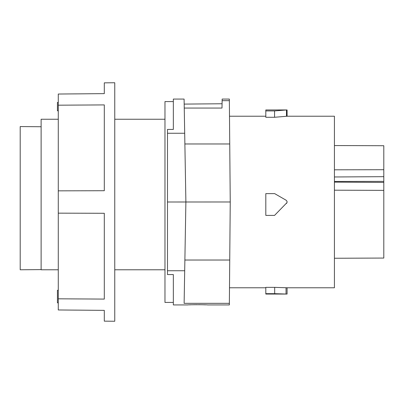 <?xml version="1.0" encoding="UTF-8"?>
<svg xmlns="http://www.w3.org/2000/svg" width="404" height="404" viewBox="0 0 404 404"><rect width="100%" height="100%" fill="white"/><g stroke="black" fill="none" stroke-linecap="round" stroke-linejoin="round"><path stroke-width="0.61" d="M114.761 202L114.761 321.246L104.303 321.155L104.303 310.368L58.277 309.969L58.277 94.031L104.303 93.632L104.303 82.845L114.761 82.754L114.761 202M58.277 290.284L57.439 290.284L57.439 302.838L58.277 302.838M58.277 102.419L57.439 102.419L57.439 110.787L58.277 110.787M58.277 213.155L104.303 213.282L104.303 299.086L58.277 298.814M58.277 105.186L104.303 104.914L104.303 190.718L58.277 190.845M20.2 196.607L20.2 195.703L20.2 196.607M20.2 185.269L20.2 171.256L20.2 185.269M20.2 178.876L20.2 195.799M20.2 182.941L20.2 184.062M20.2 180.149L20.2 181.265M20.2 172.003L20.2 177.351M41.122 269.599L20.2 269.781L41.122 269.599M173.341 302.419L164.968 302.419L164.968 101.581L173.341 101.581L173.341 129.431L167.483 129.431L167.483 133.254L184.694 133.254L184.249 108.055L221.998 108.055L222.074 103.762L184.184 104.091M20.2 244.723L20.2 264.322M20.2 194.839L20.2 172.458M20.2 177.831L20.2 161.413M20.2 195.097L20.2 193.415M20.2 238.491L20.2 241.137M20.2 186.31L20.2 170.21L20.2 186.31M20.2 178.124L20.2 195.703M20.2 136.31L20.2 154.919M20.2 269.781L20.2 126.563L20.2 269.781M167.483 133.254L167.483 202L230.245 201.975L229.735 260.03L184.881 260.03M173.341 129.431L173.341 99.071L184.093 99.071L185.891 202L184.123 303.328L229.361 303.328L229.346 304.929L207.51 304.929C208.121 304.646 187.092 304.646 187.703 304.929L173.341 304.929L173.341 274.569L167.483 274.569L167.483 270.746L184.694 270.746M222.054 105.025L222.129 100.672L229.361 100.672L230.245 201.975M229.361 100.672L229.346 99.071L222.155 99.071L222.129 100.672M58.277 119.236L41.122 119.236L41.122 269.781L58.277 269.781M164.968 269.781L114.761 269.781M205.54 304.838L201.687 304.712M200.147 304.687L198.692 304.672M196.773 304.672L195.612 304.682M195.087 304.687L193.88 304.707M193.516 304.712L193.162 304.722M192.728 304.732L192.142 304.747M191.158 304.778L189.602 304.838M167.483 202L167.483 270.746M286.476 203.48C287.401 202.242 287.254 201.147 286.042 200.187L274.685 193.632L265.807 193.632L265.807 215.388L274.563 215.388L287.002 202.596M287.077 202.222L286.926 201.197M265.807 287.774L229.492 287.774M274.685 287.365L265.807 287.365L265.807 293.668L274.685 293.668L274.685 287.365L287.087 287.774L287.087 294.051L265.807 294.051L265.807 293.668M274.563 117.276L274.563 110.928L265.807 110.928L265.807 117.276L274.563 117.276L287.087 116.226L334.426 116.226L334.426 287.774L287.042 287.774M265.807 116.226L229.492 116.226M334.426 176.967L383.8 176.674L383.8 182.411L334.426 182.133M334.426 169.806L383.8 169.715L383.8 176.674M334.426 258.252L383.8 258.06L383.8 190.365L334.426 190.193M383.8 169.715L383.8 145.723L334.426 145.551M383.8 181.376L334.426 181.452M383.8 190.365L383.8 182.411M274.563 110.928L286.476 109.964L286.042 109.969L286.476 109.964L286.476 116.236M265.807 110.928L265.807 109.949L287.087 109.949L287.087 116.226M286.476 294.036L274.685 293.668M229.735 260.03L229.361 303.328M229.735 143.97L184.881 143.97M286.042 294.031L286.042 287.754M41.122 126.745L20.2 126.563M114.761 119.236L164.968 119.236"/></g></svg>
